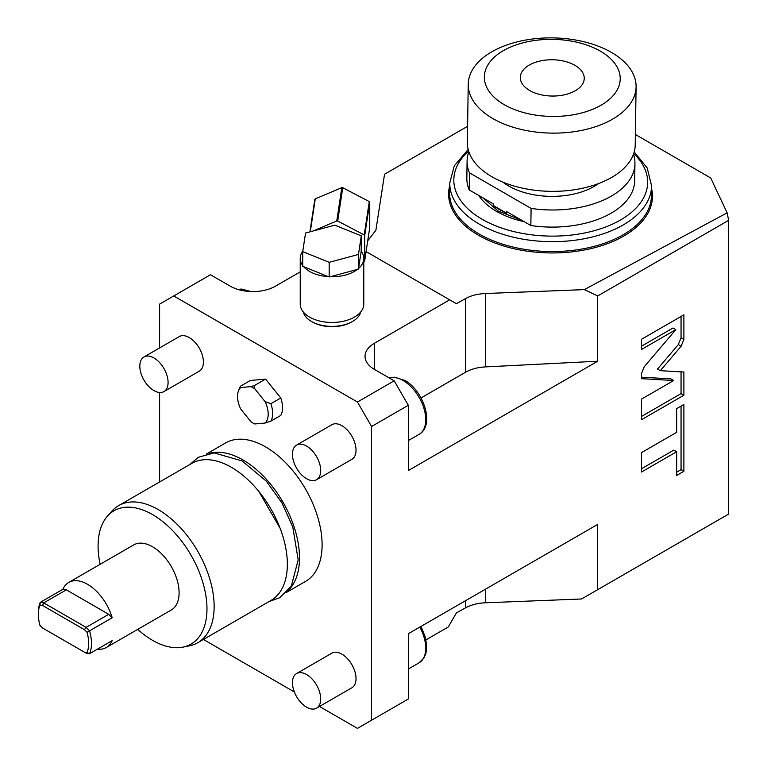 <?xml version="1.0" encoding="UTF-8"?>
<svg xmlns="http://www.w3.org/2000/svg" width="767" height="767" viewBox="0 0 767 767"><rect width="100%" height="100%" fill="white"/><g stroke="black" fill="none" stroke-linecap="round" stroke-linejoin="round"><path stroke-width="1.15" d="M209.046 453.431A79.941 46.154 -120 0 1 242.976 459.951A79.941 46.154 60 0 1 293.54 525.232A79.941 46.154 60 0 1 288.191 590.504M206.505 453.968L225.613 442.933A79.941 46.154 60 0 1 265.583 446.893A79.941 46.154 60 0 1 317.806 517.341A79.941 46.154 60 0 1 305.554 581.396L286.446 592.431M371.573 426.5L408.312 405.283L394.18 380.806L357.441 402.023L371.573 426.5L371.573 720.223L357.441 728.382L319.484 706.465M203.408 639.448L294.327 691.939M357.441 402.023L173.735 295.957L159.603 304.115L159.603 347.94M159.603 392.503L159.603 481.973M316.56 479.701L351.89 459.308A19.98 11.534 -120 0 0 354.948 443.297A19.98 11.534 -120 0 0 341.9 425.685A19.98 11.534 -120 0 0 331.9 424.697L296.58 445.09A19.98 11.534 -120 0 0 293.512 461.101A19.98 11.534 -120 0 0 306.57 478.713A19.98 11.534 60 0 0 316.56 479.701A19.98 11.534 60 0 0 319.628 463.69A19.98 11.534 60 0 0 306.57 446.078A19.98 11.534 -120 0 0 296.58 445.09M316.56 708.152L351.89 687.759A19.98 11.534 -120 0 0 354.948 671.748A19.98 11.534 -120 0 0 341.9 654.136A19.98 11.534 -120 0 0 331.9 653.139L296.58 673.541A19.98 11.534 -120 0 0 293.512 689.552A19.98 11.534 -120 0 0 306.57 707.164A19.98 11.534 60 0 0 316.56 708.152A19.98 11.534 60 0 0 319.628 692.141A19.98 11.534 60 0 0 306.57 674.529A19.98 11.534 -120 0 0 296.58 673.541M163.937 391.592L199.267 371.19A19.98 11.534 -120 0 0 202.335 355.179A19.98 11.534 -120 0 0 189.276 337.566A19.98 11.534 -120 0 0 179.286 336.579L143.956 356.971A19.98 11.534 -120 0 0 140.888 372.992A19.98 11.534 -120 0 0 153.946 390.604A19.98 11.534 60 0 0 163.937 391.592A19.98 11.534 60 0 0 167.005 375.571A19.98 11.534 60 0 0 153.946 357.968A19.98 11.534 -120 0 0 143.956 356.971M240.512 386.165L240.665 387.536A21.677 12.512 -120 0 0 238.547 390.71L239.85 387.517A23.978 13.844 -120 0 1 240.512 386.165L250.406 380.461L265.583 379.099L280.77 397.987A23.978 13.844 60 0 1 280.77 415.426L270.876 421.141A23.978 13.844 -120 0 0 270.876 403.701L280.77 397.987M597.675 295.957L584.358 289.61L727.116 212.843L728.65 220.34L597.675 295.957L597.675 361.228L408.312 470.555L408.312 405.283M728.65 220.34L728.65 514.063L597.675 589.679L597.675 524.407L408.312 633.734L408.312 699.005L371.573 720.223M681.125 346.253L683.886 339.426L683.886 314.815L641.49 339.292L641.49 349.474L675.832 329.637L644.251 366.731L641.49 373.567L641.49 378.677L673.733 380.499L641.49 399.118L641.49 419.712L683.886 395.235L683.886 372.014L660.32 370.682L681.125 346.253L678.296 344.623L681.058 337.787L681.058 316.445M676.667 432.329L641.49 452.635L641.49 472.031L676.667 451.725L676.667 475.454L683.886 471.283L683.886 404.43L676.667 408.6L676.667 432.329M421.035 397.948L465.559 372.235A31.974 18.466 180 0 1 485.377 366.904L597.675 361.228M394.18 380.806L374.401 369.387A31.974 18.466 180 0 1 365.034 356.329A31.974 18.466 180 0 1 374.401 343.28L449.663 299.82L456.365 303.694L465.559 298.574C471.072 295.554 477.678 293.866 485.377 293.521L584.358 289.61M300.233 271.873L275.478 286.168A31.974 18.466 180 0 1 230.253 286.168L210.474 274.749L173.735 295.957M449.663 299.82L366.089 251.576M303.31 311.996A28.983 16.73 0 0 0 311.517 321.498L312.361 321.987A27.775 16.04 0 0 0 351.65 321.987L352.494 321.498A28.983 16.73 0 0 0 360.701 311.996M467.611 126.287L384.535 174.253L375.878 230.301L367.719 240.819M597.675 589.679L581.549 598.989L485.377 602.795C477.678 603.14 471.072 604.818 465.559 607.838L456.365 612.967L448.264 626.994L426.001 639.841M727.116 212.843L710.731 177.992L635.383 134.493M449.73 185.528A101.925 57.813 0.9 0 0 504.638 246.274A101.925 57.813 0.9 0 0 622.593 236.725A101.925 57.813 0.9 0 0 651.557 188.548M449.769 182.901L449.625 192.776A100.928 57.247 0.9 0 0 511.522 246.686A100.928 57.247 0.9 0 0 621.903 235.488A100.928 57.247 -179.1 0 0 651.451 195.806L651.595 185.93A100.928 57.247 -179.1 0 1 622.047 225.613A100.928 57.247 -179.1 0 1 511.675 236.811A100.928 57.247 -179.1 0 1 449.769 182.901L454.285 165.864L468.167 149.46M633.456 154.282A83.939 47.612 -179.1 0 1 634.942 163.62L634.683 180.734A83.939 47.612 -179.1 0 1 530.841 225.527L506.603 211.539L506.584 213.178A72.347 41.034 -179.1 0 1 499.585 209.621A72.347 41.034 -179.1 0 1 493.44 205.594L493.459 203.945L469.231 189.957A83.939 47.612 0.9 0 1 466.835 178.222L467.084 161.099A83.939 47.612 0.9 0 0 469.481 172.843L469.231 189.957M506.584 213.178L493.44 205.594M469.481 172.843L531.1 208.413L530.841 225.527M468.848 151.808A83.939 47.612 0.9 0 0 467.084 161.099M634.942 163.62A83.939 47.612 -179.1 0 1 531.1 208.413M502.845 182.115A59.951 34.007 0.9 0 0 508.626 185.978A59.951 34.007 -179.1 0 0 598.576 183.553M636.092 86.757L635.22 144.992A83.939 47.612 -179.1 0 1 610.647 178.002A83.939 47.612 0.9 0 1 518.847 187.311A83.939 47.612 0.9 0 1 467.362 142.47L468.234 84.245A83.939 47.612 0.9 0 0 519.719 129.086A83.939 47.612 0.9 0 0 611.52 119.767A83.939 47.612 -179.1 0 0 636.092 86.757A83.939 47.612 -179.1 0 0 584.617 41.917A83.939 47.612 -179.1 0 0 492.817 51.236A83.939 47.612 0.9 0 0 468.234 84.245M504.235 50.162A67.947 38.542 0.9 0 0 504.245 104.667A67.947 38.542 0.9 0 0 600.331 105.635A67.947 38.542 -179.1 0 0 600.321 51.13A67.947 38.542 -179.1 0 0 504.235 50.162M529.671 64.85A31.974 18.14 -179.1 0 1 564.637 61.302A31.974 18.14 -179.1 0 1 584.253 78.378A31.974 18.14 -179.1 0 1 574.895 90.957A31.974 18.14 0.9 0 1 539.92 94.504A31.974 18.14 0.9 0 1 520.304 77.419A31.974 18.14 0.9 0 1 529.671 64.85M311.517 321.498A28.983 16.73 0 0 0 352.494 321.498M302.783 251.212A31.773 18.35 0 0 0 300.233 258.421L300.233 304.115A31.773 18.35 0 0 0 329.235 322.389A31.773 18.35 0 0 0 363.779 304.115L363.779 258.421A31.773 18.35 0 0 0 361.19 251.173L361.286 235.852L334.824 225.162L305.544 233.043L302.725 251.624L329.187 262.324L358.467 254.443L361.286 235.852M302.725 251.624L302.725 266.312L303.617 266.667A31.773 18.35 0 0 0 328.295 276.647L330.174 276.743A31.773 18.35 0 0 0 357.48 269.39L358.563 268.498A31.773 18.35 0 0 0 363.779 258.421M300.233 258.421A31.773 18.35 0 0 0 302.725 265.555M358.563 268.498L361.19 251.173M358.467 269.121L358.467 254.443M330.174 276.743L357.48 269.39M329.187 277.012L329.187 262.324M303.617 266.667L328.295 276.647M363.779 261.566L364.229 261.374A31.581 25.685 8.6 0 0 364.708 260.732L364.708 235.622A31.581 25.685 -171.4 0 0 364.229 234.932L337.701 221.03A31.581 25.685 -171.4 0 0 336.761 220.982L312.965 231.04M364.708 260.732L369.752 227.396L369.752 202.287A31.581 25.685 -171.4 0 0 369.282 201.596L342.753 187.694A31.581 25.685 -171.4 0 0 341.814 187.647L315.275 198.864A31.581 25.685 -171.4 0 0 314.806 199.516L309.906 231.864M364.708 235.622L369.752 202.287M364.229 234.932L369.282 201.596M337.701 221.03L342.753 187.694M336.761 220.982L341.814 187.647M310.29 231.759L315.275 198.864M660.32 370.682L657.492 369.052L678.296 344.623M683.886 395.235L681.058 393.605L681.058 371.861M641.49 416.452L681.058 393.605M673.733 380.499L670.904 378.869L641.49 377.201M675.832 329.637L673.004 328.008L641.49 346.205M676.667 472.194L681.058 469.653L681.058 406.059M641.49 468.771L673.838 450.095L676.667 451.725M683.886 471.283L681.058 469.653M118.617 505.635L191.817 463.373A79.145 45.694 -120 0 1 231.385 467.295A79.145 45.694 60 0 1 283.09 537.034A79.145 45.694 60 0 1 270.962 600.456L197.752 642.717A79.145 45.694 -120 0 0 209.89 579.296A79.145 45.694 -120 0 0 158.184 509.556A79.145 45.694 -120 0 0 118.617 505.635A79.145 45.694 -120 0 0 111.838 511.206L107.438 516.172A76.997 44.457 -120 0 0 100.141 564.301M137.715 629.381A76.997 44.457 -120 0 0 152.537 640.311A76.997 44.457 -120 0 0 183.045 647.127L189.545 645.804A79.145 45.694 -120 0 0 197.752 642.717M183.045 647.127A76.997 44.457 -120 0 0 204.588 589.075A76.997 44.457 -120 0 0 152.537 514.571A76.997 44.457 -120 0 0 107.438 516.172M97.438 649.15A37.573 21.697 -120 0 0 106.316 647.511L171.319 609.976A37.573 21.697 -120 0 0 177.081 579.871A37.573 21.697 -120 0 0 152.537 546.766A37.573 21.697 -120 0 0 133.746 544.896L68.742 582.431A37.573 21.697 -120 0 0 62.875 589.296L40.267 602.354L39.942 605.077A35.57 20.536 60 0 0 38.35 614.319L38.35 612.689A37.573 21.697 60 0 1 40.267 602.354L43.719 602.891L42.559 605.489L39.942 605.077M112.183 617.761L89.566 630.819L86.115 627.368L43.719 602.891L66.326 589.842L108.722 614.319L112.183 617.761A37.573 21.697 -120 0 0 87.524 584.291A37.573 21.697 -120 0 0 68.742 582.431M87.074 632.286L89.566 630.819A37.573 21.697 60 0 1 89.566 653.695L87.074 652.602A35.57 20.536 60 0 0 87.074 632.286L84.456 629.678L42.559 605.489M106.316 647.511A37.573 21.697 -120 0 0 112.183 640.637L89.566 653.695L86.115 653.148L84.456 652.19L87.074 652.602M38.35 614.319A35.57 20.536 60 0 0 39.942 625.393L42.559 628L84.456 652.19M108.722 614.319L86.115 627.368L84.456 629.678M62.875 589.296L66.326 589.842M240.665 387.536L250.943 386.616L254.586 385.456L254.797 388.84L265.075 401.62L270.876 403.701M254.586 385.456L265.583 379.099M270.876 421.141L265.075 423.039A21.677 12.512 -120 0 0 265.075 401.62M265.075 423.039L254.797 423.959A21.677 12.512 60 0 1 250.943 421.725L240.665 408.945A21.677 12.512 -120 0 1 238.547 390.71M254.797 388.84A21.677 12.512 -120 0 0 250.943 386.616M485.377 293.521L485.377 366.904M389.32 377.997A31.974 18.466 60 0 1 403.135 380.537A31.974 18.466 60 0 1 424.026 408.715A31.974 18.466 60 0 1 419.118 434.343L408.312 440.574M374.401 343.28L374.401 369.387M485.377 602.795L485.377 589.238M465.559 298.574L465.559 372.235M238.211 289.523A31.974 18.466 60 0 1 248.594 291.412M465.559 607.838L465.559 600.686M633.715 153.563A96.93 54.975 -179.1 0 1 619.276 220.695A96.93 54.975 -179.1 0 1 490.343 223.513A96.93 54.975 -179.1 0 1 468.618 151.089M524.216 221.701A76.738 43.527 -179.1 0 1 478.733 195.441M419.817 627.099A31.974 18.466 60 0 1 419.118 662.784L408.312 669.025M683.886 339.426L681.058 337.787M237.991 289.456L241.519 289.054L250.857 291.537M634.213 151.952L647.214 167.992L651.595 185.93M521.886 220.359L498.234 211.078L482.922 197.857M421.035 626.39L425.503 637.665L426.72 646.677L425.963 653.139L424.17 657.616L419.118 662.784M389.272 377.968L394.142 377.163L404.803 380.374C423.537 390.518 435.186 425.484 419.118 434.343M189.852 464.505L198.404 457.266L214.194 452.913L242.113 460.948L266.245 481.082L281.892 502.836L292.764 526.929L298.19 559.881L291.316 586.132L279.639 597.752L268.996 601.587M258.863 491.484L280.137 528.338"/></g></svg>
